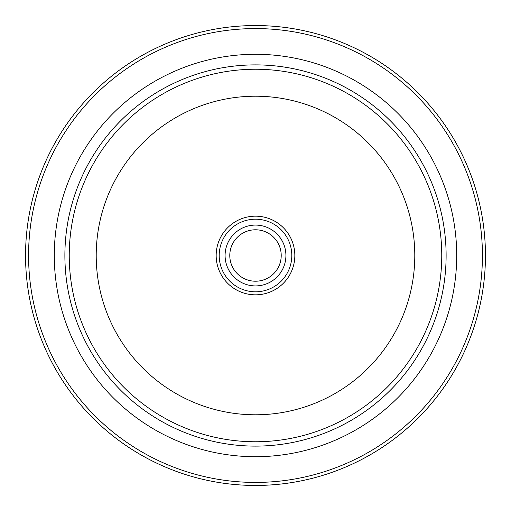 <?xml version="1.0" encoding="UTF-8"?>
<svg xmlns="http://www.w3.org/2000/svg" width="511" height="511" viewBox="0 0 511 511"><rect width="100%" height="100%" fill="white"/><g stroke="black" fill="none" stroke-linecap="round" stroke-linejoin="round"><path stroke-width="0.77" d="M285.911 255.5A30.411 30.411 0 0 0 255.5 225.089A30.411 30.411 0 0 0 225.089 255.5A30.411 30.411 0 0 0 255.5 285.911A30.411 30.411 0 0 0 285.911 255.5M281.216 255.5A25.716 25.716 0 0 0 255.5 229.784A25.716 25.716 0 0 0 229.784 255.5A25.716 25.716 0 0 0 255.5 281.216A25.716 25.716 0 0 0 281.216 255.5M216.166 255.5A39.334 39.334 0 0 1 255.5 216.166A39.334 39.334 0 0 1 294.834 255.5A39.334 39.334 0 0 1 255.5 294.834A39.334 39.334 0 0 1 216.166 255.5M291.807 255.5A36.307 36.307 0 0 0 255.5 219.193A36.307 36.307 0 0 0 219.193 255.5A36.307 36.307 0 0 0 255.5 291.807A36.307 36.307 0 0 0 291.807 255.5M28.578 255.5A226.922 226.922 0 0 0 255.5 482.422A226.922 226.922 0 0 0 482.422 255.5A226.922 226.922 0 0 0 255.5 28.578A226.922 226.922 0 0 0 28.578 255.5M485.45 255.5A229.95 229.95 0 0 1 255.5 485.45A229.95 229.95 0 0 1 25.55 255.5A229.95 229.95 0 0 1 255.5 25.55A229.95 229.95 0 0 1 485.45 255.5M64.884 255.5A190.616 190.616 0 0 0 255.5 446.116A190.616 190.616 0 0 0 446.116 255.5A190.616 190.616 0 0 0 255.5 64.884A190.616 190.616 0 0 0 64.884 255.5M441.76 255.5A186.26 186.26 0 0 1 255.5 441.76A186.26 186.26 0 0 1 69.241 255.5A186.26 186.26 0 0 1 255.5 69.241A186.26 186.26 0 0 1 441.76 255.5M96.209 255.5A159.291 159.291 0 0 0 255.5 414.791A159.291 159.291 0 0 0 414.791 255.5A159.291 159.291 0 0 0 255.5 96.209A159.291 159.291 0 0 0 96.209 255.5M54.294 255.5A201.206 201.206 0 0 1 255.5 54.294A201.206 201.206 0 0 1 456.706 255.5A201.206 201.206 0 0 1 255.5 456.706A201.206 201.206 0 0 1 54.294 255.5"/></g></svg>
